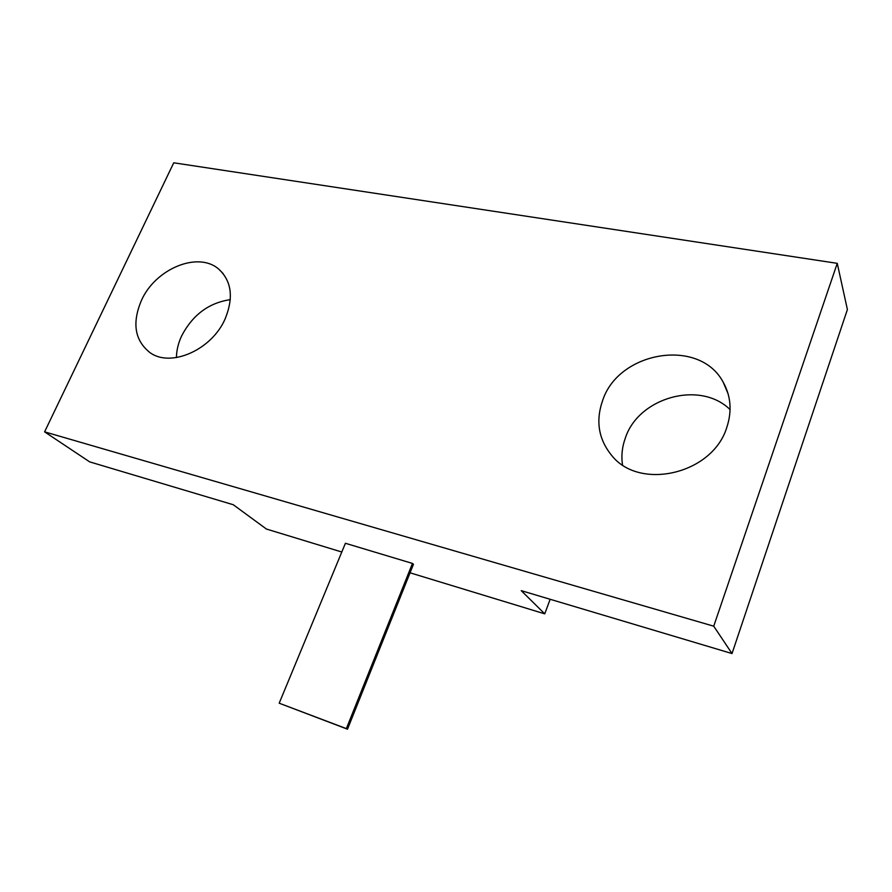 <?xml version="1.0" encoding="UTF-8"?>
<svg xmlns="http://www.w3.org/2000/svg" width="892" height="892" viewBox="0 0 892 892"><rect width="100%" height="100%" fill="white"/><g stroke="black" fill="none" stroke-linecap="round" stroke-linejoin="round"><path stroke-width="1.34" d="M837.253 263.341L713.734 626.184L44.6 431.851L173.739 162.801L837.253 263.341L847.4 309.546L732.02 653.557L521.229 590.649L544.733 613.841L410.052 572.809M141.415 300.437C155.398 268.748 198.18 250.942 218.752 269.139C231.585 281.025 233.749 297.527 225.241 318.622C212.006 349.809 170.785 367.995 149.934 352.585C134.725 340.443 131.893 323.06 141.415 300.437M602.624 400.541C618.479 351.236 699.596 337.276 723.256 382.322C730.949 396.215 732.12 411.268 726.779 427.491C712.485 474.31 639.475 490.856 611.767 455.533C598.543 439.388 595.488 421.057 602.624 400.541M713.734 626.184L732.02 653.557M622.482 464.821C621.167 455.79 622.137 446.814 625.392 437.894C638.538 397.553 699.941 380.003 730.091 409.595M341.803 552.014L266.429 529.045L233.269 504.727L89.679 461.878L44.6 431.851M176.426 357.592C176.538 350.456 178.244 343.297 181.533 336.128C192.538 314.954 208.795 302.801 230.303 299.656M550.152 599.279L544.733 613.841M412.461 563.432L413.453 564.29L347.501 729.199L279.196 703.197L345.416 543.284L412.461 563.432L346.364 728.608L279.196 703.197M347.501 729.199L346.364 728.608M218.752 269.139L223.19 273.643M723.256 382.322L728.128 393.907"/></g></svg>
